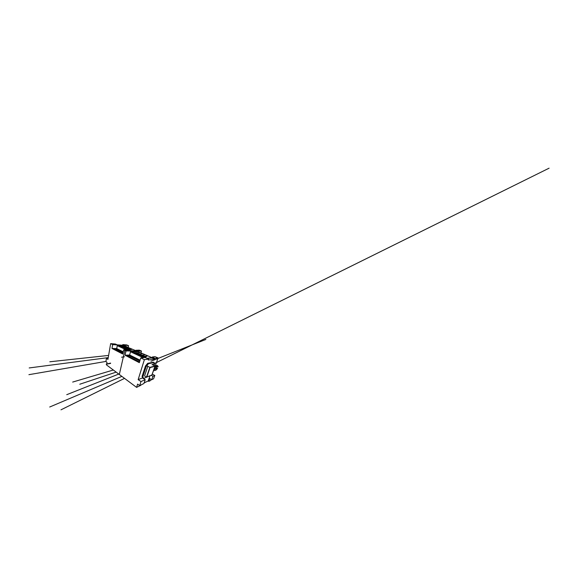<?xml version="1.0" encoding="UTF-8"?>
<svg xmlns="http://www.w3.org/2000/svg" width="578" height="578" viewBox="0 0 578 578"><rect width="100%" height="100%" fill="white"/><g stroke="black" fill="none" stroke-linecap="round" stroke-linejoin="round"><path stroke-width="0.87" d="M130.122 350.723L135.794 350.969L135.36 350.781L135.794 350.969L135.982 350.261L136.646 350.55L136.451 351.258L134.819 351.251L136.451 351.258L136.646 350.55L140.382 350.6L135.982 350.261L136.711 350.275L135.982 350.261L135.794 350.969L130.122 350.723M134.269 351.056L130.57 350.925L134.269 351.056M127.319 349.914L118.042 345.651L124.516 346.07L122.644 345.254L117.233 344.864L122.644 345.254L122.782 344.618L126.719 344.936L128.583 345.709L128.179 347.385L128.583 345.709L126.719 344.936L122.782 344.618L128.583 345.709L122.782 344.618L122.644 345.254L124.162 345.919L124.306 345.268L124.516 346.07L118.042 345.651L127.319 349.914M117.283 345.658L126.445 349.892L117.283 345.658L117.428 344.95L115.39 344.026L110.644 343.643L115.39 344.026L117.428 344.95L116.705 348.585L111.988 348.433L122.753 354.032L111.988 348.433L112.674 344.604L117.428 344.95L112.674 344.604L110.644 343.643L112.674 344.604L111.988 348.433L116.705 348.585L117.283 345.658M129.515 350.449L124.841 350.384L119.328 374.493L124.841 350.384L129.515 350.449L128.381 349.936L123.692 349.834L124.841 350.384L123.692 349.834L122.753 354.032L123.692 349.834L128.381 349.936L129.515 350.449L124.841 350.384L126.011 350.94L130.671 350.969L129.515 350.449L130.671 350.969L130.469 351.756L143.279 357.688L130.469 351.756L130.671 350.969L126.011 350.94L124.841 350.384L119.328 374.493L106.554 364.956L136.589 387.376L119.328 374.493L124.841 350.384L129.515 350.449M139.305 350.152L140.382 350.6L136.227 350.268L139.305 350.152M123.251 351.829L116.705 348.585L123.251 351.829M115.188 348.628L123.078 352.609L115.188 348.628L113.288 348.57L115.188 348.628L115 349.444L115.188 348.628M122.876 353.498L113.288 348.57L122.876 353.498M107.942 359.379L110.644 343.643L107.942 359.379L106.431 358.374L105.911 361.546L107.002 362.319L106.554 364.956L107.002 362.319L105.911 361.546L106.431 358.374L107.942 359.379M108.129 358.259L106.431 358.374L108.129 358.259M124.92 345.969L125.065 345.326L124.92 345.969L124.162 345.919L124.516 346.07L118.916 346.049L120.578 346.439L118.989 345.709L124.92 345.969L126.849 346.8L124.92 345.969M125.274 346.121L125.419 345.478L125.274 346.121M120.506 346.778L125.78 346.894L120.506 346.778M127.586 349.914L127.052 349.387L126.965 349.748L127.052 349.387L130.346 349.921L127.586 349.914M126.495 349.531L125.99 348.902L125.903 349.264L125.99 348.902L131.762 349.509L126.495 349.531M125.448 349.047L124.949 348.426L124.87 348.787L124.949 348.426L128.222 348.975L125.448 349.047M124.422 348.577L123.93 347.963L129.696 348.606L124.422 348.577M123.41 348.115L122.933 347.508L126.177 348.057L123.41 348.115M122.428 347.66L121.958 347.067L127.702 347.732L122.428 347.66M121.459 347.219L124.205 347.183L121.459 347.219M135.866 350.694L126.43 346.778L135.866 350.694M126.43 346.778L126.842 346.952L126.43 346.778M141.48 351.056L140.945 352.883L141.48 351.056L140.382 350.6L141.48 351.056L138.489 351.034L141.48 351.056M155.085 356.698L158.097 357.948L155.128 366.156L158.097 357.948L155.085 356.698L152.332 357.255L154.89 358.346L158.097 357.948L154.89 358.346L154.608 359.14L151.501 357.796L146.783 358.302L151.501 357.796L154.608 359.14L148.308 360.015L154.608 359.14L154.89 358.346L152.332 357.255L152.065 358.042L152.332 357.255L152.975 357.19L152.411 356.951L152.151 357.724L152.411 356.951L155.085 356.698M154.528 367.81L154.095 369.017L154.528 367.81M153.481 370.708L152.267 374.074L154.81 375.49L153.575 378.814L151.703 379.724L152.96 376.3L151.147 375.267L152.96 376.3L154.81 375.49L152.267 374.074L153.481 370.708M151.118 379.363L150.735 380.418L148.821 381.357L148.192 380.96L144.124 382.911L148.192 380.96L150.049 375.714L148.192 380.96L148.821 381.357L149.818 378.583L151.703 379.724L149.818 378.583L148.821 381.357L150.735 380.418L151.118 379.363M136.451 351.258L134.616 351.251L136.451 351.258L136.646 350.55L138.489 351.034L138.041 350.839L137.846 351.547L138.041 350.839L137.318 350.832L137.123 351.547L136.451 351.258L137.123 351.547L137.318 350.832L136.646 350.55L140.382 350.6L136.646 350.55L136.451 351.258M144.095 357.609L131.343 351.756L137.571 351.742L131.343 351.756L144.095 357.609M140.064 360.173L129.653 355.008L125.014 355.21L139.327 362.659L125.014 355.21L126.011 350.94L125.014 355.21L129.653 355.008L130.469 351.756L129.653 355.008L140.064 360.173M128.41 355.297L139.804 361.048L128.41 355.297L126.539 355.383L128.41 355.297L128.15 356.214L128.41 355.297M139.508 362.059L126.539 355.383L139.508 362.059M145.064 357.522L140.729 357.926L144.377 359.653L148.604 359.126L145.064 357.522L148.604 359.126L144.377 359.653L138.149 379.638L142.448 377.947L145.222 379.695L143.915 383.525L139.681 385.591L137.615 384.117L139.681 385.591L141.003 381.552L138.149 379.638L144.377 359.653L140.729 357.926L139.327 362.659L140.729 357.926L145.064 357.522M140.88 385.266L136.589 387.376L137.615 384.117L136.589 387.376L140.88 385.266M148.308 360.015L148.604 359.126L148.308 360.015M152.96 376.3L151.703 379.724L153.575 378.814L154.81 375.49L152.96 376.3M142.448 377.947L138.149 379.638L141.003 381.552L145.222 379.695L142.448 377.947M141.003 381.552L139.681 385.591L143.915 383.525L145.222 379.695L141.003 381.552M147.022 365.91L149.847 367.37L155.063 365.982L152.375 364.682L155.063 365.982L149.847 367.37L147.022 365.91M146.501 377.145L144.558 375.975L146.501 377.145L149.847 367.37L146.501 377.145L151.92 374.956L155.077 366.235L150.042 367.594L146.798 377.044L149.847 367.37L155.063 365.982L151.92 374.956L146.501 377.145M138.287 351.742L138.489 351.034L138.287 351.742M153.929 365.18L154.499 364.436L154.109 362.565L148.467 363.692L146.241 366.373L142.788 376.928L143.554 378.482L149.456 375.96L143.554 378.482L142.072 376.48L145.475 365.968L147.693 363.309L153.38 362.233L147.693 363.309L145.475 365.968L142.072 376.48L142.853 378.041L142.072 376.48L142.788 376.928L146.241 366.373L145.475 365.968L146.241 366.373L148.467 363.692L147.693 363.309L148.467 363.692L154.109 362.565L153.38 362.233L154.109 362.565L154.499 364.436L153.929 365.18M153.452 370.715L155.771 370.274L157.556 368.453L153.835 369.667L157.556 368.453L156.905 368.135L154.066 369.031L156.905 368.135L157.556 368.453L155.771 370.274L153.452 370.715M154.499 367.818L158.199 366.719L157.483 365.65L154.89 366.741L156.884 366.185L156.212 365.86L156.811 365.325L155.07 366.17L156.884 366.185L157.483 365.65L156.811 365.325L158.199 366.719L154.499 367.818M144.551 375.989L147.773 366.315L144.551 375.989M142.853 378.041L143.554 378.482L142.853 378.041M133.352 352.681L131.343 351.756L133.352 352.681L139.356 352.833L133.894 352.927L134.587 353.245L133.894 352.927L139.356 352.833L133.352 352.681M142.636 356.944L146.169 356.987L142.636 356.944M141.22 356.294L140.44 355.932L147.043 356.192L141.22 356.294M139.833 355.651L143.387 355.745L139.833 355.651M138.474 355.029L144.377 355.022L138.474 355.029M137.152 354.422L140.729 354.56L137.152 354.422M135.859 353.83L141.812 353.902L135.859 353.83M134.587 353.245L138.185 353.425L134.587 353.245M146.783 358.302L152.065 358.042L146.783 358.302M152.173 357.731L137.846 351.547L131.343 351.756L137.846 351.547L152.173 357.731M108.621 355.427L49.816 361.777L108.621 355.419M108.245 357.616L29.182 367.948L108.245 357.616M124.523 356.778L121.553 357.211M122.413 357.088L123.157 356.98M105.926 361.431L28.9 374.674L105.926 361.423M110.543 363.432C104.148 364.631 105.283 364.248 110.608 363.092M116.156 372.124L79.778 384.233L116.149 372.116M113.331 370.014L72.669 382.072L113.324 370.007M124.537 378.38L60.979 409.824L124.53 378.373M152.043 364.754L549.1 168.176L151.971 364.776M121.864 376.379L49.701 407.013L121.85 376.372M118.75 374.06L66.745 394.687L118.743 374.053M150.981 361.25L205.862 339.445L150.988 361.228"/></g></svg>
